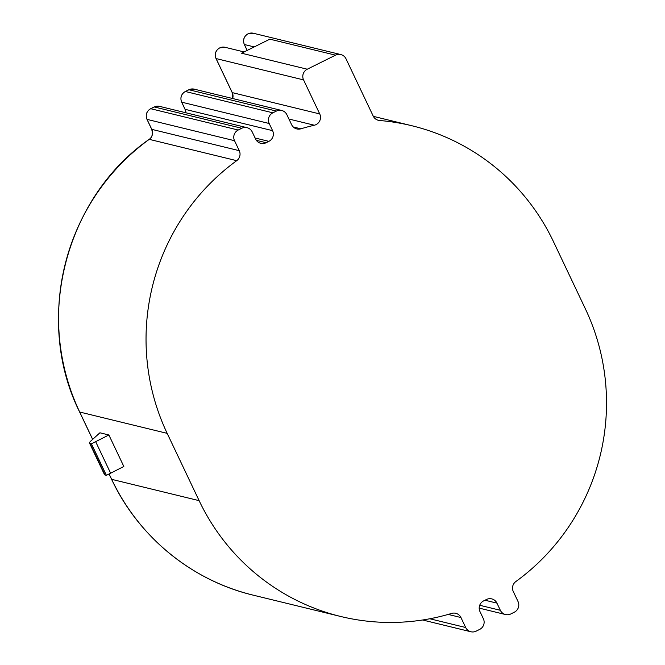 <?xml version="1.0" encoding="UTF-8"?>
<svg xmlns="http://www.w3.org/2000/svg" width="665" height="665" viewBox="0 0 665 665"><rect width="100%" height="100%" fill="white"/><g stroke="black" fill="none" stroke-linecap="round" stroke-linejoin="round"><path stroke-width="1" d="M293.24 126.957L300.863 128.819A7.98 7.839 -76.3 0 1 291.619 124.688L286.881 114.713A7.98 7.839 103.7 0 0 276.407 111.072L188.927 89.75L185.394 91.504L272.866 112.826A7.98 7.839 103.7 0 0 269.192 123.499L181.711 102.177L185.119 109.334L272.592 130.656A7.98 7.839 -76.3 0 1 268.868 141.354L255.102 137.996M256.349 140.323L266.141 142.709A7.98 7.839 -76.3 0 1 255.618 139.093L252.218 131.928A7.98 7.839 103.7 0 0 241.744 128.279L154.263 106.957L150.722 108.711L238.203 130.032L241.744 128.279M377.238 119.933L379.565 120.498A7.98 7.839 -76.3 0 1 373.198 116.059L346.008 58.811A7.98 7.839 103.7 0 0 335.534 55.17L269.857 39.16L241.561 53.208L307.238 69.218A7.98 7.839 103.7 0 0 303.564 79.891L216.083 58.57L232.251 92.618L319.732 113.939A7.98 7.839 -76.3 0 1 314.346 125.228L288.934 119.035M479.706 605.266L500.346 610.295L496.946 603.13A7.98 7.839 -76.3 0 0 486.423 599.514A217.912 214.047 -76.3 0 1 485.059 600.196A217.912 214.047 -76.3 0 1 483.688 600.869A7.98 7.839 -76.3 0 0 479.964 611.559L483.364 618.724A7.98 7.839 103.7 0 1 479.689 629.398L476.157 631.152A7.98 7.839 103.7 0 1 470.862 631.75L422.624 619.996M429.798 618.766L465.683 627.511L460.945 617.536A7.98 7.839 -76.3 0 0 451.693 613.404A217.912 214.047 -76.3 0 1 340.655 616.472A217.912 214.047 -76.3 0 1 199.126 500.654L167.173 433.356A217.912 214.047 -76.3 0 1 236.715 160.672L149.243 139.351A217.912 214.047 103.7 0 0 79.692 412.034L92.668 439.357M95.677 441.71L110.631 473.206L123.831 466.473L108.877 434.976L91.429 443.813L90.083 443.488A31.928 3.815 154.6 0 1 89.542 443.131A31.928 3.815 154.6 0 1 90.972 440.895L99.916 432.79L108.877 434.976M300.863 128.819A217.912 214.047 -76.3 0 1 314.346 125.228M379.565 120.498A217.912 214.047 -76.3 0 1 411.901 125.752A217.912 214.047 -76.3 0 1 553.43 241.57L585.383 308.859A217.912 214.047 -76.3 0 1 515.841 581.551A7.98 7.839 -76.3 0 0 513.297 591.542L518.027 601.517A7.98 7.839 103.7 0 1 514.353 612.182L510.82 613.945A7.98 7.839 103.7 0 1 505.525 614.535L479.191 608.118M266.141 142.709A217.912 214.047 -76.3 0 1 268.868 141.354M307.238 69.218L335.534 55.17M319.732 113.939L303.564 79.891M272.866 112.826L276.407 111.072M272.592 130.656L269.192 123.499M238.203 130.032A7.98 7.839 103.7 0 0 234.529 140.706L147.048 119.384L151.786 129.359L239.267 150.681L234.529 140.706M239.267 150.681A7.98 7.839 -76.3 0 1 236.715 160.672M465.683 627.511A7.98 7.839 103.7 0 0 470.862 631.75M500.346 610.295A7.98 7.839 103.7 0 0 505.525 614.535M110.631 473.206L106.392 475.317L91.429 443.813M106.392 475.317L105.037 474.985A31.928 3.815 154.6 0 1 104.496 474.627L89.542 443.131M185.809 112.759L185.036 109.284A4.788 0.574 154.6 0 0 185.119 109.334A7.98 7.839 -76.3 0 1 185.892 112.784M232.567 98.495L232.176 92.568A4.788 0.574 154.6 0 0 232.251 92.618A7.98 7.839 -76.3 0 1 232.65 98.52M167.173 433.356L79.692 412.034A4.788 0.574 154.6 0 1 79.617 411.984C33.807 320.197 64.987 197.946 149.143 139.359A4.788 0.59 -126 0 1 149.243 139.351A7.98 7.839 -76.3 0 0 151.786 129.359A4.788 0.574 154.6 0 1 151.703 129.301L146.973 119.334A4.788 0.574 154.6 0 0 147.048 119.384A7.98 7.839 103.7 0 1 150.722 108.711A4.788 0.69 -116.4 0 0 150.639 108.719A4.788 0.69 -116.4 0 0 150.573 108.794M109.102 473.97L111.645 479.332A217.912 214.047 103.7 0 0 253.174 595.15C191.936 580.587 138.519 536.871 111.57 479.274L109.06 473.987M199.126 500.654L111.645 479.332A4.788 0.574 154.6 0 1 111.57 479.274M460.945 617.536L448.193 614.427M496.946 603.13L485.001 600.221M254.23 46.916L244.379 44.522L247.181 50.415M105.037 474.985L90.083 443.488M248.062 33.849A7.98 7.839 103.7 0 0 244.379 44.522A4.788 0.574 -25.4 0 1 244.304 44.464C242.659 39.933 243.88 36.392 247.97 33.849L253.348 33.25A7.98 7.839 103.7 0 0 248.062 33.849M219.758 47.897A7.98 7.839 103.7 0 0 216.083 58.57A4.788 0.574 154.6 0 1 216 58.512C214.363 53.981 215.585 50.449 219.666 47.905L225.053 47.298A7.98 7.839 103.7 0 0 219.758 47.897M247.031 127.68L159.55 106.358A7.98 7.839 103.7 0 0 154.263 106.957A4.788 0.69 -116.4 0 0 154.172 106.965A4.788 0.69 -116.4 0 0 154.114 107.032M281.694 110.473L194.213 89.152A7.98 7.839 103.7 0 0 188.927 89.75A4.788 0.69 -116.4 0 0 188.835 89.75L185.302 91.512A4.788 0.69 -116.4 0 1 185.394 91.504A7.98 7.839 103.7 0 0 181.711 102.177A4.788 0.574 154.6 0 1 181.636 102.119C179.991 97.589 181.213 94.056 185.302 91.512A4.788 0.69 -116.4 0 0 185.236 91.579M194.213 89.152L188.835 89.75A4.788 0.69 -116.4 0 0 188.777 89.817M411.901 125.752L373.339 116.35M340.655 616.472L253.174 595.15M340.829 54.572L253.348 33.25M225.053 47.298L244.105 51.945M247.139 50.44L244.304 44.464M232.176 92.568L216 58.512M185.036 109.284L181.636 102.119M146.973 119.334C145.327 114.804 146.549 111.263 150.639 108.719L154.172 106.965L159.55 106.358M151.703 129.301C152.975 134.272 152.119 137.622 149.143 139.359M92.626 439.39L79.617 411.984"/></g></svg>
